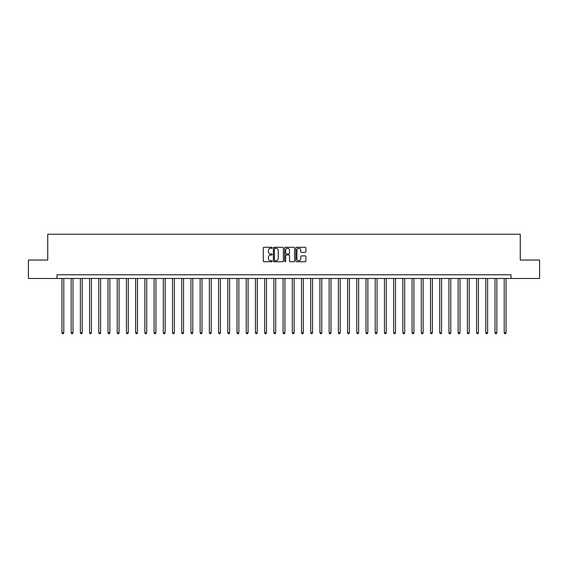 <?xml version="1.0" encoding="UTF-8"?>
<svg xmlns="http://www.w3.org/2000/svg" width="568" height="568" viewBox="0 0 568 568"><rect width="100%" height="100%" fill="white"/><g stroke="black" fill="none" stroke-linecap="round" stroke-linejoin="round"><path stroke-width="0.85" d="M272.207 247.783A0.504 0.504 0 0 0 271.703 247.279L264.014 247.279A0.724 0.724 0 0 0 263.289 248.003L263.289 261.024A0.724 0.724 0 0 0 264.014 261.749L271.703 261.749A0.504 0.504 0 0 0 272.207 261.244A0.504 0.504 0 0 0 271.703 260.74L270.702 260.74A2.315 2.315 0 0 1 268.387 258.419L268.387 257.339A2.315 2.315 0 0 1 270.702 255.018L271.703 255.018A0.504 0.504 0 0 0 272.207 254.514A0.504 0.504 0 0 0 271.703 254.01L270.702 254.01A2.315 2.315 0 0 1 268.387 251.695L268.387 250.609A2.315 2.315 0 0 1 270.702 248.294L271.703 248.294A0.504 0.504 0 0 0 272.207 247.783M305.144 252.384A0.724 0.724 0 0 0 305.868 251.659L305.868 248.003A0.724 0.724 0 0 0 305.144 247.279L296.61 247.279A0.724 0.724 0 0 0 295.885 248.003L295.885 261.024A0.724 0.724 0 0 0 296.61 261.749L305.144 261.749A0.724 0.724 0 0 0 305.868 261.024L305.868 256.615A0.724 0.724 0 0 0 305.144 255.891L301.494 255.891A0.724 0.724 0 0 0 300.77 256.615L300.77 258.802A1.938 1.938 0 0 1 298.832 260.74A1.938 1.938 0 0 1 296.901 258.802L296.901 250.225A1.938 1.938 0 0 1 298.832 248.294A1.938 1.938 0 0 1 300.77 250.225L300.77 251.659A0.724 0.724 0 0 0 301.494 252.384L305.144 252.384M56.963 278.469L28.4 278.469L28.4 260.045L47.747 260.045L47.747 234.243L520.252 234.243L520.252 260.045L539.6 260.045L539.6 278.469L511.037 278.469L511.037 274.784L56.963 274.784L56.963 278.469L511.037 278.469M283.368 248.003A0.724 0.724 0 0 0 282.644 247.279L274.103 247.279A0.724 0.724 0 0 0 273.385 248.003L273.385 261.024A0.724 0.724 0 0 0 274.103 261.749L282.644 261.749A0.724 0.724 0 0 0 283.368 261.024L283.368 248.003M285.356 247.279L293.897 247.279A0.724 0.724 0 0 1 294.614 248.003L294.614 261.024A0.724 0.724 0 0 1 293.897 261.749L290.241 261.749A0.724 0.724 0 0 1 289.517 261.024L289.517 255.742A0.724 0.724 0 0 0 288.792 255.018L286.371 255.018A0.724 0.724 0 0 0 285.647 255.742L285.647 261.244A0.504 0.504 0 0 1 285.143 261.749A0.504 0.504 0 0 1 284.632 261.244L284.632 248.003A0.724 0.724 0 0 1 285.356 247.279M274.905 248.294A0.504 0.504 0 0 0 274.394 248.798L274.394 260.229A0.504 0.504 0 0 0 274.905 260.74L275.949 260.74A2.315 2.315 0 0 0 278.263 258.419L278.263 250.609A2.315 2.315 0 0 0 275.949 248.294L274.905 248.294M289.517 250.261A1.938 1.938 0 0 0 287.578 248.33A1.938 1.938 0 0 0 285.647 250.261L285.647 253.285A0.724 0.724 0 0 0 286.371 254.01L288.792 254.01A0.724 0.724 0 0 0 289.517 253.285L289.517 250.261M61.94 278.469L61.94 332.798L63.779 332.798L63.779 278.469M63.779 332.798L63.233 333.757L62.494 333.757L61.94 332.798M71.156 278.469L71.156 332.798L72.995 332.798L72.995 278.469M72.995 332.798L72.441 333.757L71.703 333.757L71.156 332.798M80.365 278.469L80.365 332.798L82.211 332.798L82.211 278.469M82.211 332.798L81.657 333.757L80.919 333.757L80.365 332.798M89.581 278.469L89.581 332.798L91.427 332.798L91.427 278.469M91.427 332.798L90.873 333.757L90.135 333.757L89.581 332.798M98.796 278.469L98.796 332.798L100.635 332.798L100.635 278.469M100.635 332.798L100.089 333.757L99.35 333.757L98.796 332.798M108.012 278.469L108.012 332.798L109.851 332.798L109.851 278.469M109.851 332.798L109.297 333.757L108.566 333.757L108.012 332.798M117.221 278.469L117.221 332.798L119.067 332.798L119.067 278.469M119.067 332.798L118.513 333.757L117.775 333.757L117.221 332.798M126.437 278.469L126.437 332.798L128.283 332.798L128.283 278.469M128.283 332.798L127.729 333.757L126.991 333.757L126.437 332.798M135.653 278.469L135.653 332.798L137.499 332.798L137.499 278.469M137.499 332.798L136.945 333.757L136.206 333.757L135.653 332.798M144.868 278.469L144.868 332.798L146.707 332.798L146.707 278.469M146.707 332.798L146.153 333.757L145.422 333.757L144.868 332.798M154.084 278.469L154.084 332.798L155.923 332.798L155.923 278.469M155.923 332.798L155.369 333.757L154.631 333.757L154.084 332.798M163.293 278.469L163.293 332.798L165.139 332.798L165.139 278.469M165.139 332.798L164.585 333.757L163.847 333.757L163.293 332.798M172.509 278.469L172.509 332.798L174.355 332.798L174.355 278.469M174.355 332.798L173.801 333.757L173.062 333.757L172.509 332.798M181.724 278.469L181.724 332.798L183.563 332.798L183.563 278.469M183.563 332.798L183.01 333.757L182.278 333.757L181.724 332.798M190.94 278.469L190.94 332.798L192.779 332.798L192.779 278.469M192.779 332.798L192.225 333.757L191.487 333.757L190.94 332.798M200.149 278.469L200.149 332.798L201.995 332.798L201.995 278.469M201.995 332.798L201.441 333.757L200.703 333.757L200.149 332.798M209.365 278.469L209.365 332.798L211.211 332.798L211.211 278.469M211.211 332.798L210.657 333.757L209.919 333.757L209.365 332.798M218.581 278.469L218.581 332.798L220.419 332.798L220.419 278.469M220.419 332.798L219.873 333.757L219.134 333.757L218.581 332.798M227.796 278.469L227.796 332.798L229.635 332.798L229.635 278.469M229.635 332.798L229.081 333.757L228.343 333.757L227.796 332.798M237.005 278.469L237.005 332.798L238.851 332.798L238.851 278.469M238.851 332.798L238.297 333.757L237.559 333.757L237.005 332.798M246.221 278.469L246.221 332.798L248.067 332.798L248.067 278.469M248.067 332.798L247.513 333.757L246.775 333.757L246.221 332.798M255.437 278.469L255.437 332.798L257.276 332.798L257.276 278.469M257.276 332.798L256.729 333.757L255.99 333.757L255.437 332.798M264.652 278.469L264.652 332.798L266.491 332.798L266.491 278.469M266.491 332.798L265.938 333.757L265.206 333.757L264.652 332.798M273.861 278.469L273.861 332.798L275.707 332.798L275.707 278.469M275.707 332.798L275.153 333.757L274.415 333.757L273.861 332.798M283.077 278.469L283.077 332.798L284.923 332.798L284.923 278.469M284.923 332.798L284.369 333.757L283.631 333.757L283.077 332.798M292.293 278.469L292.293 332.798L294.139 332.798L294.139 278.469M294.139 332.798L293.585 333.757L292.847 333.757L292.293 332.798M301.509 278.469L301.509 332.798L303.347 332.798L303.347 278.469M303.347 332.798L302.794 333.757L302.062 333.757L301.509 332.798M310.724 278.469L310.724 332.798L312.563 332.798L312.563 278.469M312.563 332.798L312.01 333.757L311.271 333.757L310.724 332.798M319.933 278.469L319.933 332.798L321.779 332.798L321.779 278.469M321.779 332.798L321.225 333.757L320.487 333.757L319.933 332.798M329.149 278.469L329.149 332.798L330.995 332.798L330.995 278.469M330.995 332.798L330.441 333.757L329.703 333.757L329.149 332.798M338.365 278.469L338.365 332.798L340.204 332.798L340.204 278.469M340.204 332.798L339.657 333.757L338.918 333.757L338.365 332.798M347.58 278.469L347.58 332.798L349.419 332.798L349.419 278.469M349.419 332.798L348.866 333.757L348.127 333.757L347.58 332.798M356.789 278.469L356.789 332.798L358.635 332.798L358.635 278.469M358.635 332.798L358.081 333.757L357.343 333.757L356.789 332.798M366.005 278.469L366.005 332.798L367.851 332.798L367.851 278.469M367.851 332.798L367.297 333.757L366.559 333.757L366.005 332.798M375.221 278.469L375.221 332.798L377.06 332.798L377.06 278.469M377.06 332.798L376.513 333.757L375.775 333.757L375.221 332.798M384.437 278.469L384.437 332.798L386.275 332.798L386.275 278.469M386.275 332.798L385.722 333.757L384.99 333.757L384.437 332.798M393.645 278.469L393.645 332.798L395.491 332.798L395.491 278.469M395.491 332.798L394.938 333.757L394.199 333.757L393.645 332.798M402.861 278.469L402.861 332.798L404.707 332.798L404.707 278.469M404.707 332.798L404.153 333.757L403.415 333.757L402.861 332.798M412.077 278.469L412.077 332.798L413.916 332.798L413.916 278.469M413.916 332.798L413.369 333.757L412.631 333.757L412.077 332.798M421.293 278.469L421.293 332.798L423.132 332.798L423.132 278.469M423.132 332.798L422.578 333.757L421.846 333.757L421.293 332.798M430.501 278.469L430.501 332.798L432.347 332.798L432.347 278.469M432.347 332.798L431.794 333.757L431.055 333.757L430.501 332.798M439.717 278.469L439.717 332.798L441.563 332.798L441.563 278.469M441.563 332.798L441.009 333.757L440.271 333.757L439.717 332.798M448.933 278.469L448.933 332.798L450.779 332.798L450.779 278.469M450.779 332.798L450.225 333.757L449.487 333.757L448.933 332.798M458.149 278.469L458.149 332.798L459.988 332.798L459.988 278.469M459.988 332.798L459.434 333.757L458.703 333.757L458.149 332.798M467.365 278.469L467.365 332.798L469.204 332.798L469.204 278.469M469.204 332.798L468.65 333.757L467.911 333.757L467.365 332.798M476.573 278.469L476.573 332.798L478.419 332.798L478.419 278.469M478.419 332.798L477.865 333.757L477.127 333.757L476.573 332.798M485.789 278.469L485.789 332.798L487.635 332.798L487.635 278.469M487.635 332.798L487.081 333.757L486.343 333.757L485.789 332.798M495.005 278.469L495.005 332.798L496.844 332.798L496.844 278.469M496.844 332.798L496.297 333.757L495.559 333.757L495.005 332.798M504.221 278.469L504.221 332.798L506.06 332.798L506.06 278.469M506.06 332.798L505.506 333.757L504.767 333.757L504.221 332.798"/></g></svg>
